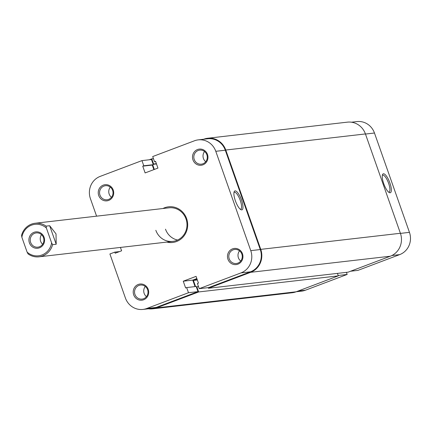 <?xml version="1.0" encoding="UTF-8"?>
<svg xmlns="http://www.w3.org/2000/svg" width="431" height="431" viewBox="0 0 431 431"><rect width="100%" height="100%" fill="white"/><g stroke="black" fill="none" stroke-linecap="round" stroke-linejoin="round"><path stroke-width="0.65" d="M389.883 182.922A10.102 3.022 -110.7 0 1 389.301 192.587A10.102 3.022 -110.7 0 1 383.714 183.633A10.102 3.022 -110.7 0 1 382.523 174.641A10.102 3.022 -110.7 0 1 389.883 182.922M388.649 192.145A9.046 2.705 69.3 0 0 389.053 192.097A9.046 2.705 69.3 0 0 388.617 183.315A9.046 2.705 69.3 0 0 382.658 175.175A9.046 2.705 69.3 0 0 382.324 175.401M400.447 233.392L409.45 232.352A17.423 16.577 83.4 0 1 399.672 254.619L357.913 270.388L350.543 271.234M409.45 232.352L374.469 133.017L365.466 134.052M338.168 275.484L347.165 274.445L346.427 272.349M347.165 274.445L305.412 290.214A17.423 16.577 83.4 0 1 301.635 291.13L296.205 291.755M351.491 122.21L356.922 121.58A17.423 16.577 83.4 0 1 374.469 133.017M34.017 232.32A8.237 7.839 83.4 0 1 44.097 237.292A8.237 7.839 83.4 0 1 39.474 247.82A8.237 7.839 83.4 0 1 29.394 242.847A8.237 7.839 83.4 0 1 34.017 232.32M39.447 246.785A7.182 6.831 -96.6 0 0 43.709 238.418A7.182 6.831 -96.6 0 0 36.247 232.902A7.182 6.831 -96.6 0 0 34.69 233.279A7.182 6.831 -96.6 0 0 30.423 241.646A7.182 6.831 -96.6 0 0 37.89 247.168A7.182 6.831 -96.6 0 0 39.447 246.785M49.667 225.725L56.197 244.253L56.019 233.893L49.667 225.725L46.058 226.14L46.381 228.01A15.839 15.069 -96.6 0 0 31.495 225.171A15.839 15.069 -96.6 0 0 21.873 237.265L21.55 235.396A16.895 16.076 83.4 0 1 35.132 223.247A16.895 16.076 83.4 0 1 46.058 226.14M56.197 244.253L52.582 244.673A16.895 16.076 83.4 0 1 39 256.817A16.895 16.076 83.4 0 1 28.074 253.924L27.11 252.13A15.839 15.069 -96.6 0 0 41.99 254.969A15.839 15.069 -96.6 0 0 51.618 242.874L52.582 244.673M27.11 252.13L21.873 237.265M46.381 228.01L51.618 242.874M41.511 234.631A7.182 6.831 -96.6 0 0 42.621 244.28M390.33 256.213L348.103 272.16L208.448 288.253L250.675 272.306L390.33 256.213A17.951 17.078 -96.6 0 0 400.404 233.273L365.423 133.933A17.951 17.078 -96.6 0 0 347.343 122.156L207.694 138.249A17.951 17.078 -96.6 0 0 203.798 139.191L203.664 139.245M250.675 272.306A17.951 17.078 -96.6 0 0 260.755 249.366L225.769 150.031A17.951 17.078 -96.6 0 0 207.694 138.249M153.167 164.33L156.48 163.947M152.725 164.895L154.33 169.448M153.441 158.651L151.766 158.84L153.587 164.006L156.388 163.683M153.587 164.006L153.118 164.184M151.766 158.84L149.325 159.766M148.377 308.79A17.951 17.078 -96.6 0 0 152.526 308.844L292.18 292.751A17.951 17.078 -96.6 0 0 296.07 291.809L338.297 275.862L337.43 273.389M152.526 308.844A17.951 17.078 -96.6 0 0 156.415 307.901L296.07 291.809M156.415 307.901L198.643 291.954L338.297 275.862M198.643 291.954L196.827 286.787L198.497 286.599M196.827 286.787L196.353 286.965M195.561 286.54L193.411 280.425L197.339 279.972M197.021 279.062L193.411 280.425M208.448 288.253L208.232 287.639M192.975 159.917A8.13 7.736 83.4 0 1 197.538 149.53A8.13 7.736 83.4 0 1 207.489 154.438A8.13 7.736 83.4 0 1 202.926 164.825A8.13 7.736 83.4 0 1 192.975 159.917M206.869 154.756A7.074 6.729 -96.6 0 0 199.742 150.112A7.074 6.729 -96.6 0 0 194.241 159.524A7.074 6.729 -96.6 0 0 201.363 164.168A7.074 6.729 -96.6 0 0 206.869 154.756M227.956 259.257A8.13 7.736 83.4 0 1 232.519 248.865A8.13 7.736 83.4 0 1 242.47 253.773A8.13 7.736 83.4 0 1 237.907 264.165A8.13 7.736 83.4 0 1 227.956 259.257M241.85 254.091A7.074 6.729 -96.6 0 0 234.728 249.452A7.074 6.729 -96.6 0 0 229.222 258.864A7.074 6.729 -96.6 0 0 236.344 263.508A7.074 6.729 -96.6 0 0 241.85 254.091M98.715 195.512A8.13 7.736 83.4 0 1 103.278 185.125A8.13 7.736 83.4 0 1 113.229 190.033A8.13 7.736 83.4 0 1 108.666 200.42A8.13 7.736 83.4 0 1 98.715 195.512M112.61 190.351A7.074 6.729 -96.6 0 0 105.487 185.707A7.074 6.729 -96.6 0 0 99.981 195.119A7.074 6.729 -96.6 0 0 107.103 199.763A7.074 6.729 -96.6 0 0 112.61 190.351M133.696 294.852A8.13 7.736 83.4 0 1 138.259 284.46A8.13 7.736 83.4 0 1 148.21 289.368A8.13 7.736 83.4 0 1 143.647 299.76A8.13 7.736 83.4 0 1 133.696 294.852M147.591 289.686A7.074 6.729 -96.6 0 0 140.468 285.047A7.074 6.729 -96.6 0 0 134.962 294.459A7.074 6.729 -96.6 0 0 142.085 299.103A7.074 6.729 -96.6 0 0 147.591 289.686M235.353 200.733A10.102 3.022 -110.7 0 1 234.162 191.741A10.102 3.022 -110.7 0 1 241.522 200.022A10.102 3.022 -110.7 0 1 240.94 209.687A10.102 3.022 -110.7 0 1 235.353 200.733M240.288 209.245A9.046 2.705 69.3 0 0 240.687 209.197A9.046 2.705 69.3 0 0 240.256 200.415A9.046 2.705 69.3 0 0 234.297 192.274A9.046 2.705 69.3 0 0 233.963 192.501M162.923 208.523A17.951 17.078 83.4 0 1 186.618 218.592A17.951 17.078 83.4 0 1 183.444 236.619A17.951 17.078 83.4 0 1 166.792 242.087M155.833 230.299A16.895 16.076 -96.6 0 0 172.847 241.392A16.895 16.076 -96.6 0 0 185.998 218.91A16.895 16.076 -96.6 0 0 168.979 207.823L35.132 223.247M205.738 161.717A7.074 6.729 83.4 0 1 203.432 158.468A7.074 6.729 83.4 0 1 204.563 151.507M111.478 197.312A7.074 6.729 83.4 0 1 109.172 194.063A7.074 6.729 83.4 0 1 110.304 187.102M146.459 296.647A7.074 6.729 83.4 0 1 144.153 293.398A7.074 6.729 83.4 0 1 145.285 286.437M240.719 261.051A7.074 6.729 83.4 0 1 238.413 257.803A7.074 6.729 83.4 0 1 239.544 250.842M198.238 139.87L207.753 138.771A17.423 16.577 83.4 0 1 225.3 150.209L215.786 151.303A17.423 16.577 -96.6 0 0 198.238 139.87A17.423 16.577 -96.6 0 0 194.462 140.786L152.703 156.555L154.524 161.722L155.559 161.329L157.94 168.085L145.118 172.928L142.742 166.172L143.776 165.779L141.955 160.612L100.202 176.381A17.423 16.577 -96.6 0 0 90.418 198.648L96.587 216.168M188.482 292.73L146.729 308.499L156.243 307.405L197.996 291.636L188.482 292.73L186.666 287.569L185.626 287.956L183.25 281.206L196.067 276.363L198.449 283.119L197.409 283.506L199.23 288.673L208.744 287.579L250.503 271.81L240.988 272.904L199.23 288.673M215.786 151.303L250.767 250.643L260.281 249.544L225.3 150.209M260.281 249.544A17.423 16.577 83.4 0 1 250.503 271.81M196.843 278.566L192.765 280.107L195.049 286.599M186.666 287.569L196.18 286.47L197.996 291.636M156.243 307.405A17.423 16.577 83.4 0 1 152.466 308.321L142.947 309.42A17.423 16.577 -96.6 0 0 146.729 308.499M141.955 160.612L151.47 159.518L153.291 164.685L152.256 165.073L153.856 169.625M142.947 309.42A17.423 16.577 -96.6 0 1 125.399 297.983L109.905 253.978L114.808 252.124L115.19 253.218L121.601 250.799L120.416 247.432M240.988 272.904A17.423 16.577 -96.6 0 0 250.767 250.643M165.509 229.19A16.895 16.076 -96.6 0 0 177.599 240.045M192.765 280.107L183.25 281.206M119.527 251.58L114.808 252.124M155.65 161.593L154.524 161.722M152.256 165.073L142.742 166.172M153.291 164.685L143.776 165.779M399.672 254.619L391.924 255.513M298.042 291.06L305.412 290.214M225.769 150.031L365.423 133.933M260.755 249.366L400.404 233.273M39 256.817L172.847 241.392"/></g></svg>
